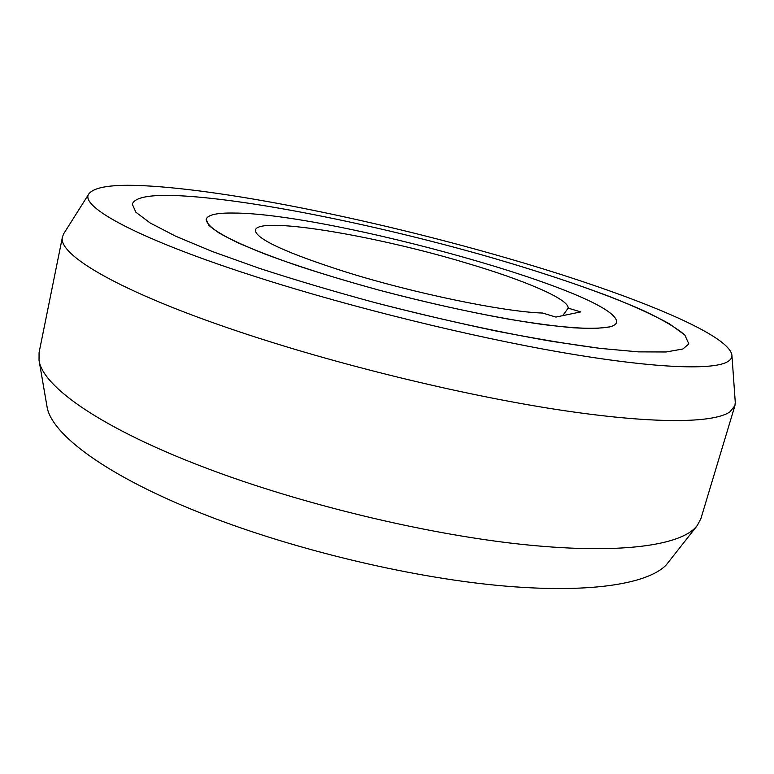 <?xml version="1.0" encoding="UTF-8"?>
<svg xmlns="http://www.w3.org/2000/svg" width="774" height="774" viewBox="0 0 774 774"><rect width="100%" height="100%" fill="white"/><g stroke="black" fill="none" stroke-linecap="round" stroke-linejoin="round"><path stroke-width="1.16" d="M345.688 271.945C414.313 293.433 504.425 311.941 542.651 313.044L555.887 317.069L580.732 311.912L568.145 308.12C569.142 299.132 523.959 280.062 466.674 263.131C374.239 235.161 253.292 214.949 255.381 230.991C257.752 239.805 287.86 253.456 345.688 271.945M562.708 315.657L568.155 308.12M233.709 213.043C330.159 213.121 620.545 293.723 616.568 322.419C616.046 324.335 613.801 325.815 609.825 326.88L595.545 328.486C582.164 328.476 564.943 327.189 543.88 324.635C498.978 318.482 438.336 305.875 379.144 290.163C335.219 278.185 295.349 265.511 264.244 253.766C245.252 246.18 230.294 239.311 219.361 233.177C210.857 227.566 206.455 222.951 206.136 219.323C207.606 214.862 216.797 212.773 233.709 213.043C216.797 212.773 207.606 214.862 206.136 219.323L208.816 225.302C214.35 230.236 224.054 236.06 237.928 242.775C254.172 249.925 274.035 257.568 297.526 265.705C322.748 273.977 349.954 282.133 379.144 290.163C424.529 302.092 467.467 311.728 507.976 319.052C533.112 323.232 554.919 326.144 573.399 327.789C589.633 328.689 601.775 328.379 609.825 326.88C613.801 325.815 616.046 324.335 616.568 322.419C620.545 293.723 330.159 213.121 233.709 213.043M731.923 355.15L735.271 402.393L734.923 405.673L729.901 411.884C713.522 423.349 652.743 424.307 556.409 409.465C460.22 394.624 335.2 364.022 238.75 331.591C117.919 291.14 56.957 254.133 62.491 236.767L63.729 233.709L89.01 193.664C94.621 186.863 112.733 184.212 143.345 185.692C230.884 189.94 384.078 222.09 512.727 259.774C625.682 292.698 728.837 333.371 731.923 355.15C732.146 357.965 730.385 360.326 726.651 362.232C710.774 370.311 652.763 368.172 561.537 352.383C470.437 336.603 352.305 307.539 260.277 278.176C137.743 239.224 78.532 206.223 89.01 193.664M682.891 348.987L688.85 343.946L684.777 334.949L669.278 323.716C654.011 315.366 634.728 306.543 611.431 297.226C573.766 282.955 531.003 268.955 483.14 255.227C372.642 223.996 246.713 198.512 176.037 195.58C149.334 194.574 134.744 197.428 132.267 204.143L135.905 212.26L150.243 223.028L175.756 236.244L212.289 251.502L258.826 268.143C294.246 279.704 332.481 291.063 373.503 302.237C435.839 318.482 498.214 332.123 551.91 341.363L599.995 348.368L638.444 351.87L666.172 351.977L682.891 348.987L666.172 351.977L638.444 351.87L599.995 348.368C569.364 344.324 534.766 338.538 496.182 331.02C456.07 322.584 415.174 312.986 373.503 302.237C332.481 291.063 294.246 279.704 258.826 268.143L212.289 251.502L175.756 236.244L150.243 223.028L135.905 212.26L132.267 204.143C134.744 197.428 149.334 194.574 176.037 195.58C246.713 198.512 372.642 223.996 483.14 255.227C546.183 273.27 603.865 292.93 644.21 310.935C662.708 319.739 676.234 327.741 684.777 334.949L688.85 343.946L682.891 348.987M62.491 236.767L39.087 352.499L39.029 360.21C42.299 386.41 101.22 428.593 207.345 468.531C301.115 504.019 423.697 533.634 519.199 544.074C614.856 554.494 676.708 546.376 694.917 528.158L697.268 525.546L700.867 518.725L734.923 405.673M39.029 360.21L46.943 406.166C50.581 433.846 106.512 476.358 205.661 514.981C293.317 549.317 407.492 576.794 497.469 585.396C587.572 593.948 647.287 584.351 666.133 565.068L697.268 525.546"/></g></svg>
